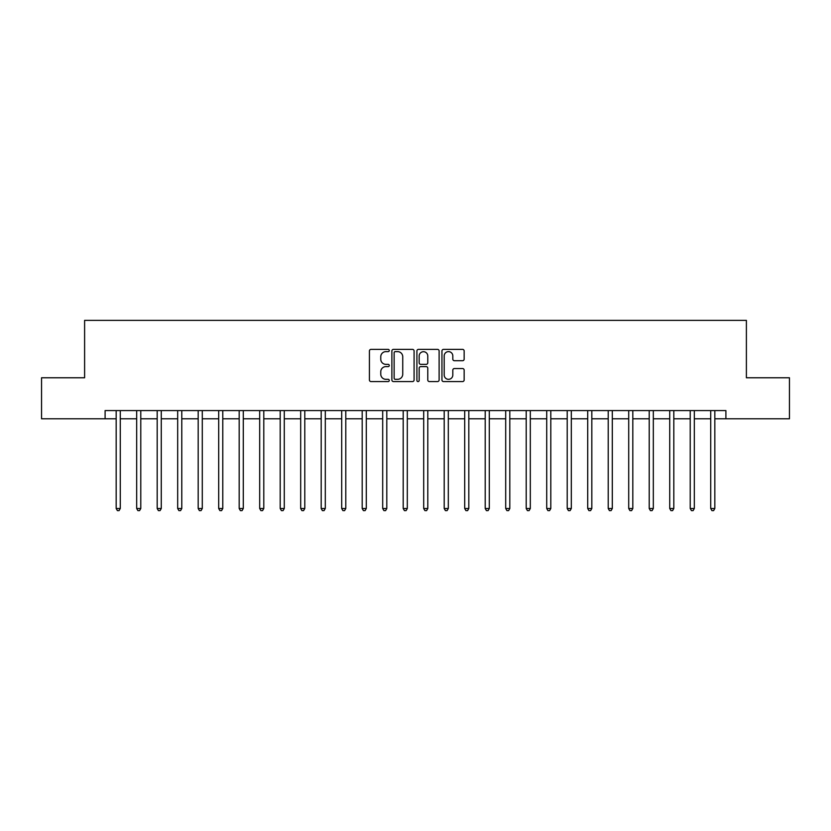 <?xml version="1.0" encoding="UTF-8"?>
<svg xmlns="http://www.w3.org/2000/svg" width="831" height="831" viewBox="0 0 831 831"><rect width="100%" height="100%" fill="white"/><g stroke="black" fill="none" stroke-linecap="round" stroke-linejoin="round"><path stroke-width="1.25" d="M389.261 350.505A1.122 1.122 0 0 0 388.129 349.373L371.031 349.373A1.61 1.61 0 0 0 369.421 350.983L369.421 379.964A1.61 1.61 0 0 0 371.031 381.574L388.129 381.574A1.122 1.122 0 0 0 389.261 380.453A1.122 1.122 0 0 0 388.129 379.32L385.916 379.32A5.152 5.152 0 0 1 380.764 374.168L380.764 371.758A5.152 5.152 0 0 1 385.916 366.606L388.129 366.606A1.122 1.122 0 0 0 389.261 365.474A1.122 1.122 0 0 0 388.129 364.352L385.916 364.352A5.152 5.152 0 0 1 380.764 359.2L380.764 356.779A5.152 5.152 0 0 1 385.916 351.627L388.129 351.627A1.122 1.122 0 0 0 389.261 350.505M462.545 360.727A1.61 1.61 0 0 0 464.155 359.117L464.155 350.983A1.61 1.61 0 0 0 462.545 349.373L443.557 349.373A1.61 1.61 0 0 0 441.947 350.983L441.947 379.964A1.61 1.61 0 0 0 443.557 381.574L462.545 381.574A1.61 1.61 0 0 0 464.155 379.964L464.155 370.148A1.61 1.61 0 0 0 462.545 368.538L454.422 368.538A1.61 1.61 0 0 0 452.812 370.148L452.812 375.01A4.311 4.311 0 0 1 448.501 379.32A4.311 4.311 0 0 1 444.201 375.01L444.201 355.938A4.311 4.311 0 0 1 448.501 351.627A4.311 4.311 0 0 1 452.812 355.938L452.812 359.117A1.61 1.61 0 0 0 454.422 360.727L462.545 360.727M105.101 418.782L41.55 418.782L41.55 377.773L84.606 377.773L84.606 320.371L746.394 320.371L746.394 377.773L789.45 377.773L789.45 418.782L725.899 418.782L725.899 410.576L105.101 410.576L105.101 418.782L116.174 418.782M414.087 350.983A1.61 1.61 0 0 0 412.477 349.373L393.489 349.373A1.61 1.61 0 0 0 391.879 350.983L391.879 379.964A1.61 1.61 0 0 0 393.489 381.574L412.477 381.574A1.61 1.61 0 0 0 414.087 379.964L414.087 350.983M418.523 349.373L437.511 349.373A1.61 1.61 0 0 1 439.121 350.983L439.121 379.964A1.61 1.61 0 0 1 437.511 381.574L429.388 381.574A1.61 1.61 0 0 1 427.778 379.964L427.778 368.216A1.61 1.61 0 0 0 426.168 366.606L420.777 366.606A1.61 1.61 0 0 0 419.167 368.216L419.167 380.453A1.122 1.122 0 0 1 418.035 381.574A1.122 1.122 0 0 1 416.913 380.453L416.913 350.983A1.61 1.61 0 0 1 418.523 349.373M120.277 418.782L136.679 418.782M140.782 418.782L157.184 418.782M161.276 418.782L177.678 418.782M181.781 418.782L198.183 418.782M202.286 418.782L218.688 418.782M222.781 418.782L239.183 418.782M243.286 418.782L259.688 418.782M263.791 418.782L280.192 418.782M284.285 418.782L300.687 418.782M304.79 418.782L321.192 418.782M325.295 418.782L341.697 418.782M345.789 418.782L362.191 418.782M366.294 418.782L382.696 418.782M386.799 418.782L403.201 418.782M407.304 418.782L423.696 418.782M427.799 418.782L444.201 418.782M448.304 418.782L464.706 418.782M468.809 418.782L485.211 418.782M489.303 418.782L505.705 418.782M509.808 418.782L526.21 418.782M530.313 418.782L546.715 418.782M550.808 418.782L567.209 418.782M571.312 418.782L587.714 418.782M591.817 418.782L608.219 418.782M612.312 418.782L628.714 418.782M632.817 418.782L649.219 418.782M653.322 418.782L669.724 418.782M673.816 418.782L690.218 418.782M694.321 418.782L710.723 418.782M714.826 418.782L725.899 418.782M395.255 351.627A1.122 1.122 0 0 0 394.133 352.76L394.133 378.198A1.122 1.122 0 0 0 395.255 379.32L397.592 379.32A5.152 5.152 0 0 0 402.744 374.168L402.744 356.779A5.152 5.152 0 0 0 397.592 351.627L395.255 351.627M427.778 356.021A4.311 4.311 0 0 0 423.467 351.71A4.311 4.311 0 0 0 419.167 356.021L419.167 362.742A1.61 1.61 0 0 0 420.777 364.352L426.168 364.352A1.61 1.61 0 0 0 427.778 362.742L427.778 356.021M120.474 410.576L120.391 410.784A1.641 1.641 0 0 0 120.277 411.397L120.277 508.499L116.174 508.499L116.174 411.397A1.641 1.641 0 0 0 116.06 410.784L115.976 410.576M120.277 508.499L119.051 510.629L117.41 510.629L116.174 508.499M140.979 410.576L140.896 410.784A1.641 1.641 0 0 0 140.782 411.397L140.782 508.499L136.679 508.499L136.679 411.397A1.641 1.641 0 0 0 136.554 410.784L136.471 410.576M140.782 508.499L139.546 510.629L137.904 510.629L136.679 508.499M161.484 410.576L161.401 410.784A1.641 1.641 0 0 0 161.276 411.397L161.276 508.499L157.184 508.499L157.184 411.397A1.641 1.641 0 0 0 157.059 410.784L156.976 410.576M161.276 508.499L160.051 510.629L158.409 510.629L157.184 508.499M181.979 410.576L181.896 410.784A1.641 1.641 0 0 0 181.781 411.397L181.781 508.499L177.678 508.499L177.678 411.397A1.641 1.641 0 0 0 177.564 410.784L177.481 410.576M181.781 508.499L180.556 510.629L178.914 510.629L177.678 508.499M202.484 410.576L202.4 410.784A1.641 1.641 0 0 0 202.286 411.397L202.286 508.499L198.183 508.499L198.183 411.397A1.641 1.641 0 0 0 198.069 410.784L197.975 410.576M202.286 508.499L201.05 510.629L199.409 510.629L198.183 508.499M222.988 410.576L222.905 410.784A1.641 1.641 0 0 0 222.781 411.397L222.781 508.499L218.688 508.499L218.688 411.397A1.641 1.641 0 0 0 218.563 410.784L218.48 410.576M222.781 508.499L221.555 510.629L219.914 510.629L218.688 508.499M243.493 410.576L243.4 410.784A1.641 1.641 0 0 0 243.286 411.397L243.286 508.499L239.183 508.499L239.183 411.397A1.641 1.641 0 0 0 239.068 410.784L238.985 410.576M243.286 508.499L242.06 510.629L240.419 510.629L239.183 508.499M263.988 410.576L263.905 410.784A1.641 1.641 0 0 0 263.791 411.397L263.791 508.499L259.688 508.499L259.688 411.397A1.641 1.641 0 0 0 259.573 410.784L259.49 410.576M263.791 508.499L262.554 510.629L260.913 510.629L259.688 508.499M284.493 410.576L284.41 410.784A1.641 1.641 0 0 0 284.285 411.397L284.285 508.499L280.192 508.499L280.192 411.397A1.641 1.641 0 0 0 280.068 410.784L279.985 410.576M284.285 508.499L283.059 510.629L281.418 510.629L280.192 508.499M304.998 410.576L304.915 410.784A1.641 1.641 0 0 0 304.79 411.397L304.79 508.499L300.687 508.499L300.687 411.397A1.641 1.641 0 0 0 300.573 410.784L300.49 410.576M304.79 508.499L303.564 510.629L301.923 510.629L300.687 508.499M325.492 410.576L325.409 410.784A1.641 1.641 0 0 0 325.295 411.397L325.295 508.499L321.192 508.499L321.192 411.397A1.641 1.641 0 0 0 321.078 410.784L320.995 410.576M325.295 508.499L324.059 510.629L322.418 510.629L321.192 508.499M345.997 410.576L345.914 410.784A1.641 1.641 0 0 0 345.789 411.397L345.789 508.499L341.697 508.499L341.697 411.397A1.641 1.641 0 0 0 341.572 410.784L341.489 410.576M345.789 508.499L344.564 510.629L342.923 510.629L341.697 508.499M366.502 410.576L366.419 410.784A1.641 1.641 0 0 0 366.294 411.397L366.294 508.499L362.191 508.499L362.191 411.397A1.641 1.641 0 0 0 362.077 410.784L361.994 410.576M366.294 508.499L365.069 510.629L363.427 510.629L362.191 508.499M386.997 410.576L386.914 410.784A1.641 1.641 0 0 0 386.799 411.397L386.799 508.499L382.696 508.499L382.696 411.397A1.641 1.641 0 0 0 382.582 410.784L382.499 410.576M386.799 508.499L385.563 510.629L383.932 510.629L382.696 508.499M407.502 410.576L407.419 410.784A1.641 1.641 0 0 0 407.304 411.397L407.304 508.499L403.201 508.499L403.201 411.397A1.641 1.641 0 0 0 403.077 410.784L402.993 410.576M407.304 508.499L406.068 510.629L404.427 510.629L403.201 508.499M428.007 410.576L427.923 410.784A1.641 1.641 0 0 0 427.799 411.397L427.799 508.499L423.696 508.499L423.696 411.397A1.641 1.641 0 0 0 423.581 410.784L423.498 410.576M427.799 508.499L426.573 510.629L424.932 510.629L423.696 508.499M448.501 410.576L448.418 410.784A1.641 1.641 0 0 0 448.304 411.397L448.304 508.499L444.201 508.499L444.201 411.397A1.641 1.641 0 0 0 444.086 410.784L444.003 410.576M448.304 508.499L447.068 510.629L445.437 510.629L444.201 508.499M469.006 410.576L468.923 410.784A1.641 1.641 0 0 0 468.809 411.397L468.809 508.499L464.706 508.499L464.706 411.397A1.641 1.641 0 0 0 464.581 410.784L464.498 410.576M468.809 508.499L467.573 510.629L465.931 510.629L464.706 508.499M489.511 410.576L489.428 410.784A1.641 1.641 0 0 0 489.303 411.397L489.303 508.499L485.211 508.499L485.211 411.397A1.641 1.641 0 0 0 485.086 410.784L485.003 410.576M489.303 508.499L488.077 510.629L486.436 510.629L485.211 508.499M510.005 410.576L509.922 410.784A1.641 1.641 0 0 0 509.808 411.397L509.808 508.499L505.705 508.499L505.705 411.397A1.641 1.641 0 0 0 505.591 410.784L505.508 410.576M509.808 508.499L508.582 510.629L506.941 510.629L505.705 508.499M530.51 410.576L530.427 410.784A1.641 1.641 0 0 0 530.313 411.397L530.313 508.499L526.21 508.499L526.21 411.397A1.641 1.641 0 0 0 526.085 410.784L526.002 410.576M530.313 508.499L529.077 510.629L527.436 510.629L526.21 508.499M551.015 410.576L550.932 410.784A1.641 1.641 0 0 0 550.808 411.397L550.808 508.499L546.715 508.499L546.715 411.397A1.641 1.641 0 0 0 546.59 410.784L546.507 410.576M550.808 508.499L549.582 510.629L547.941 510.629L546.715 508.499M571.51 410.576L571.427 410.784A1.641 1.641 0 0 0 571.312 411.397L571.312 508.499L567.209 508.499L567.209 411.397A1.641 1.641 0 0 0 567.095 410.784L567.012 410.576M571.312 508.499L570.087 510.629L568.446 510.629L567.209 508.499M592.015 410.576L591.932 410.784A1.641 1.641 0 0 0 591.817 411.397L591.817 508.499L587.714 508.499L587.714 411.397A1.641 1.641 0 0 0 587.6 410.784L587.507 410.576M591.817 508.499L590.581 510.629L588.94 510.629L587.714 508.499M612.52 410.576L612.437 410.784A1.641 1.641 0 0 0 612.312 411.397L612.312 508.499L608.219 508.499L608.219 411.397A1.641 1.641 0 0 0 608.095 410.784L608.012 410.576M612.312 508.499L611.086 510.629L609.445 510.629L608.219 508.499M633.025 410.576L632.931 410.784A1.641 1.641 0 0 0 632.817 411.397L632.817 508.499L628.714 508.499L628.714 411.397A1.641 1.641 0 0 0 628.6 410.784L628.516 410.576M632.817 508.499L631.591 510.629L629.95 510.629L628.714 508.499M653.519 410.576L653.436 410.784A1.641 1.641 0 0 0 653.322 411.397L653.322 508.499L649.219 508.499L649.219 411.397A1.641 1.641 0 0 0 649.104 410.784L649.021 410.576M653.322 508.499L652.086 510.629L650.444 510.629L649.219 508.499M674.024 410.576L673.941 410.784A1.641 1.641 0 0 0 673.816 411.397L673.816 508.499L669.724 508.499L669.724 411.397A1.641 1.641 0 0 0 669.599 410.784L669.516 410.576M673.816 508.499L672.591 510.629L670.949 510.629L669.724 508.499M694.529 410.576L694.446 410.784A1.641 1.641 0 0 0 694.321 411.397L694.321 508.499L690.218 508.499L690.218 411.397A1.641 1.641 0 0 0 690.104 410.784L690.021 410.576M694.321 508.499L693.096 510.629L691.454 510.629L690.218 508.499M715.024 410.576L714.94 410.784A1.641 1.641 0 0 0 714.826 411.397L714.826 508.499L710.723 508.499L710.723 411.397A1.641 1.641 0 0 0 710.609 410.784L710.526 410.576M714.826 508.499L713.59 510.629L711.949 510.629L710.723 508.499"/></g></svg>
